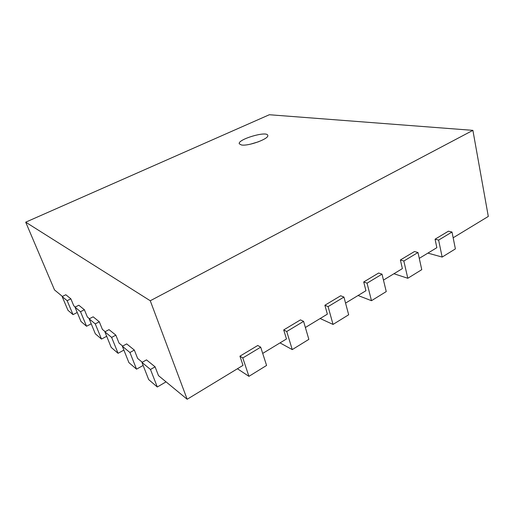 <?xml version="1.0" encoding="UTF-8"?>
<svg xmlns="http://www.w3.org/2000/svg" width="514" height="514" viewBox="0 0 514 514"><rect width="100%" height="100%" fill="white"/><g stroke="black" fill="none" stroke-linecap="round" stroke-linejoin="round"><path stroke-width="0.77" d="M453.162 237.776L488.3 216.439L472.893 130.357L269.336 114.738L25.7 222.177L54.51 289.922L62.412 296.443M70.868 298.833L65.818 294.753L62.155 296.565L67.951 310.283L73.02 314.632L67.154 300.69L70.868 298.833L73.791 305.817L75.275 307.044M84.38 309.736L78.815 305.245L75.012 307.179L80.981 321.468L86.558 326.255L80.512 311.715L84.38 309.736L87.386 317.022L89.455 318.731M99.292 321.777L93.143 316.817L89.179 318.873L95.334 333.792L101.496 339.079L95.263 323.891L99.292 321.777L102.395 329.397L105.164 331.678M115.849 335.147L109.013 329.628L104.875 331.832L111.223 347.432L118.066 353.304L111.641 337.415L115.849 335.147L119.049 343.114L122.666 346.095M134.327 350.066L126.682 343.898L122.358 346.263L128.905 362.614L136.551 369.174L129.926 352.508L134.327 350.066L137.623 358.431L142.275 362.261M155.093 366.829L146.484 359.884L141.96 362.441L148.7 379.608L157.303 386.991L150.48 369.476L155.093 366.829L158.485 375.625L187.173 399.262L150.261 300.761L472.893 130.357M237.436 368.75L248.93 376.344L266.58 365.448L260.701 347.181L257.771 345.479L239.935 356.163L243.019 365.358L187.173 399.262M280.021 342.896L292.248 349.604L308.85 339.356L303.581 321.372L300.472 319.875L283.702 329.93L286.471 338.977L262.705 353.407M320.164 318.519L333.027 324.43L348.672 314.774L343.95 297.073L340.692 295.768L324.887 305.239L327.367 314.144L305.38 327.495M358.072 295.505L371.474 300.696L386.252 291.579L382.024 274.161L378.632 273.024L363.719 281.968L365.942 290.725L345.562 303.099M393.93 273.737L407.795 278.28L421.763 269.657L417.985 252.509L414.49 251.532L400.387 259.981L402.378 268.61L383.463 280.091M427.892 253.113L442.156 257.071L455.385 248.898L452.012 232.032L448.42 231.191L435.069 239.196L436.849 247.677L419.27 258.349M25.7 222.177L150.261 300.761M435.069 239.196L438.622 240.089L452.012 232.032M442.156 257.071L438.622 240.089M73.02 314.632L77.228 312.48M400.387 259.981L403.843 261.022L417.985 252.509M407.795 278.28L403.843 261.022M86.558 326.255L91.216 323.814M363.719 281.968L367.054 283.163L382.024 274.161M371.474 300.696L367.054 283.163M101.496 339.079L106.694 336.291M324.887 305.239L328.093 306.62L343.95 297.073M333.027 324.43L328.093 306.62M118.066 353.304L123.893 350.092M283.702 329.93L286.741 331.504L303.581 321.372M292.248 349.604L286.741 331.504M136.551 369.174L143.136 365.435M239.935 356.163L242.794 357.956L260.701 347.181M248.93 376.344L242.794 357.956M157.303 386.991L166.048 381.857M241.439 144.967L239.28 143.804C237.339 139.429 266.997 130.601 267.749 135.349C269.554 138.632 248.423 146.394 241.439 144.967M141.96 362.441L150.48 369.476M62.155 296.565L67.154 300.69M122.358 346.263L129.926 352.508M75.012 307.179L80.512 311.715M104.875 331.832L111.641 337.415M89.179 318.873L95.263 323.891M258.491 141.787L250.491 144.164"/></g></svg>
